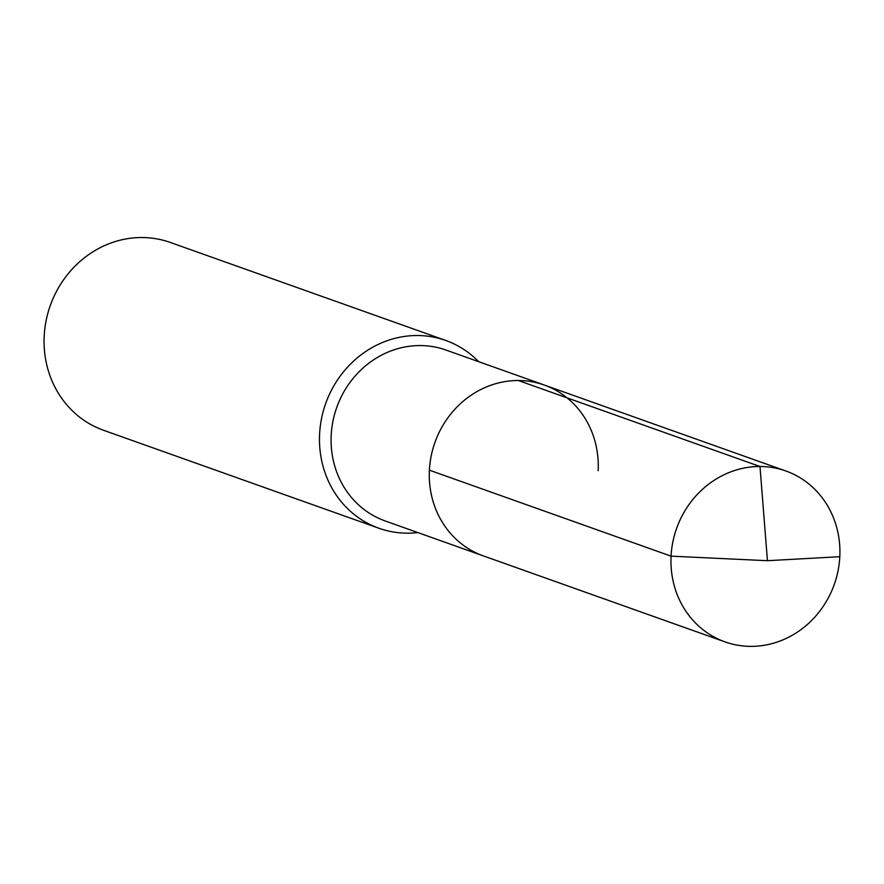 <?xml version="1.0" encoding="UTF-8"?>
<svg xmlns="http://www.w3.org/2000/svg" width="884" height="884" viewBox="0 0 884 884"><rect width="100%" height="100%" fill="white"/><g stroke="black" fill="none" stroke-linecap="round" stroke-linejoin="round"><path stroke-width="1.33" d="M598.148 470.719A90.698 83.671 109.6 0 0 544.179 385.004L445.978 350.053A90.698 83.671 109.6 0 0 331.202 435.237A90.698 83.671 -70.4 0 0 385.17 520.952L483.371 555.903A90.698 83.671 -70.4 0 1 429.403 470.178A90.698 83.671 109.6 0 1 544.179 385.004A90.698 83.671 109.6 0 0 429.403 470.178A90.698 83.671 -70.4 0 0 483.371 555.903L725.024 641.883A90.698 83.671 -70.4 0 1 671.066 556.158L429.403 470.178M478.631 361.678A99.671 91.947 109.6 0 0 445.724 340.451A99.671 91.947 109.6 0 0 319.599 434.055A99.671 91.947 -70.4 0 0 378.904 528.245A99.671 91.947 -70.4 0 0 417.823 532.577M378.904 528.245L103.505 430.254A99.671 91.947 -70.4 0 1 44.2 336.064A99.671 91.947 109.6 0 1 170.325 242.459L445.724 340.451M518.333 380.518L759.986 466.498L767.434 560.699L839.8 556.699A90.698 83.671 109.6 0 0 785.832 470.984A90.698 83.671 109.6 0 0 671.066 556.158L767.434 560.699L839.8 556.699A90.698 83.671 -70.4 0 1 725.024 641.883M544.179 385.004L785.832 470.984"/></g></svg>
